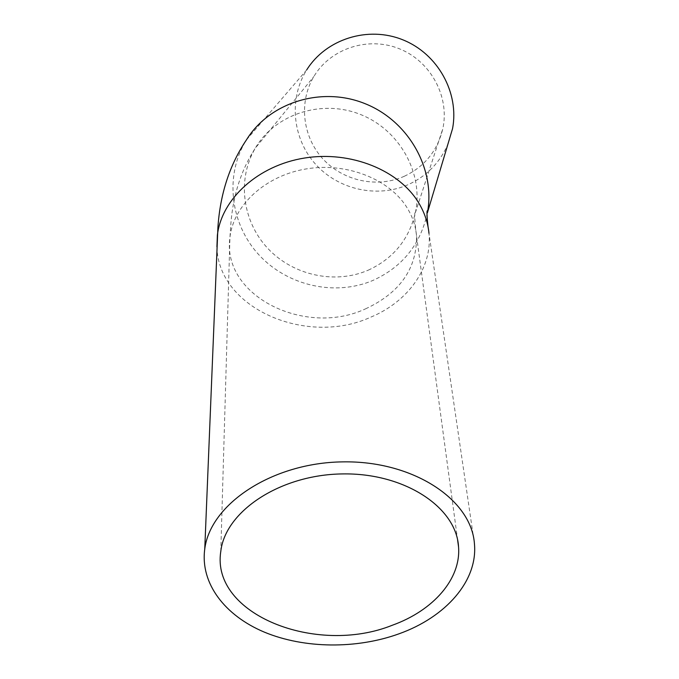 <?xml version="1.0" encoding="UTF-8"?>
<svg xmlns="http://www.w3.org/2000/svg" width="679" height="679" viewBox="0 0 679 679"><rect width="100%" height="100%" fill="white"/><g stroke="black" fill="none" stroke-linecap="round" stroke-linejoin="round"><path stroke-width="0.51" stroke-dasharray="3.4 2.55" d="M404.302 176.277C424.698 166.601 437.548 150.704 442.852 128.586C449.761 96.707 430.792 61.297 399.405 48.786C368.103 36.021 330.367 48.565 313.834 76.557C298.463 102.215 302.571 136.802 322.907 158.911C343.192 181.089 377.227 188.406 404.302 176.277M427.397 212.807C420.53 244.389 402.477 266.881 373.255 280.283C335.171 296.698 287.285 285.867 258.741 254.65C230.113 223.535 224.342 175.199 246.46 139.849L306.713 69.895C288.422 98.905 292.522 138.643 315.506 164.165C338.422 189.772 377.346 198.404 408.351 184.569C426.616 176.175 439.797 162.722 447.894 144.22M216.924 246.791C218.035 308.648 307.154 346.528 370.989 317.059C407.884 301.756 432.506 267.84 428.984 233.381L474.451 543.947M368.188 270.2C393.243 258.682 408.979 239.483 415.404 212.586C423.747 173.807 399.973 130.232 360.888 114.649C321.922 98.761 275.318 113.953 255.355 148.056C236.776 179.298 242.428 221.379 267.755 248.361C293.022 275.419 334.917 284.611 368.188 270.2M365.54 308.852C399.982 292.819 416.982 268.536 416.541 235.986C415.743 226.328 412.705 217.11 407.434 208.343C390.035 179.298 347.003 162.035 306.153 168.927C265.268 175.674 233.338 205.287 229.935 237.472C221.498 295.917 305.253 337.14 365.54 308.852M457.629 540.094L416.541 235.986C413.197 210.863 415.624 209.208 415.404 212.586L442.852 128.586M220.785 551.484L229.935 237.472L230.936 222.814C233.33 194.296 241.469 169.377 255.355 148.056L313.834 76.557M428.042 226.803L428.984 233.381"/><path stroke-width="1.02" d="M399.074 633.787C445.755 617.109 477.872 580.935 474.451 543.947C471.557 499.43 412.908 460.549 342.64 461.873C272.389 462.722 210.269 503.894 204.752 549.073C200.101 583.278 224.8 615.59 264.471 632.183C304.302 648.7 356.534 649.2 399.074 633.787M392.352 625.232C433.151 610.574 461.109 579.077 458.554 546.943C456.483 507.272 404.463 472.711 342.301 473.925C280.147 474.697 225.173 511.295 220.785 551.484C210.762 614.393 316.219 655.889 392.352 625.232M447.894 144.22L452.537 128.687C459.42 92.964 437.947 53.836 402.902 39.849C367.95 25.615 325.869 39.11 306.713 69.895M428.984 233.381C427.982 222.882 424.63 212.841 418.943 203.267C399.507 170.361 350.967 150.492 304.582 158.029C258.156 165.396 221.702 198.718 217.39 235.053L216.924 246.791M452.537 128.687L427.397 212.807C435.714 169.326 408.8 121.125 365.141 103.7C321.6 85.97 269.597 102.342 246.46 139.849C229.68 164.725 220.166 193.905 217.917 227.389L204.752 549.073M427.397 212.807L427.405 212.578C427.643 209.421 425.971 208.64 428.042 226.803M458.554 546.943L457.629 540.094"/></g></svg>
